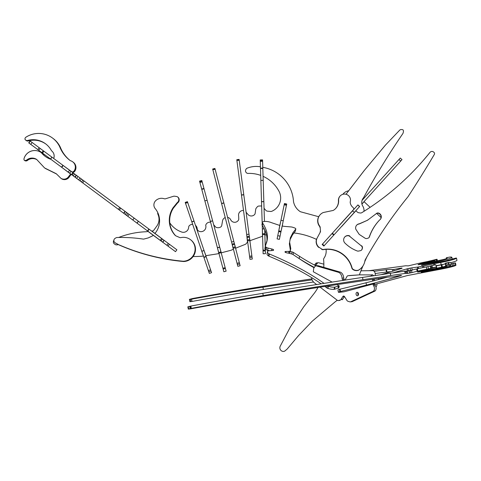 <?xml version="1.0" encoding="UTF-8"?>
<svg xmlns="http://www.w3.org/2000/svg" width="481" height="481" viewBox="0 0 481 481"><rect width="100%" height="100%" fill="white"/><g stroke="black" fill="none" stroke-linecap="round" stroke-linejoin="round"><path stroke-width="0.72" d="M178.421 197.619L178.036 197.33A2.333 2.279 -53.4 0 0 177.621 196.933L178.006 197.216A2.333 2.279 126.6 0 1 178.421 197.619A3.692 3.614 126.6 0 1 177.736 202.838A2.333 2.279 -53.4 0 0 177.339 203.229L173.473 208.014A2.333 2.279 -53.4 0 0 173.322 208.225L172.938 207.936A22.607 22.126 -53.4 0 0 171.939 209.65A22.607 22.126 -53.4 0 0 175.144 235.329A2.333 2.279 126.6 0 0 175.878 235.858L179.527 237.47A2.333 2.279 126.6 0 0 180.934 237.608A12.043 11.784 126.6 0 1 190.404 239.61L190.789 239.893A12.043 11.784 126.6 0 1 183.73 261.514A2.333 2.279 126.6 0 1 183.453 261.508A214.634 210.053 126.6 0 1 119.649 245.22A2.333 2.279 126.6 0 1 119.504 245.148L115.139 242.779A2.333 2.279 -53.4 0 1 113.943 240.987L113.913 240.638A2.333 2.279 -53.4 0 1 115.067 238.384A2.333 2.279 -53.4 0 0 113.913 240.211A4.906 4.906 0 0 0 113.438 241.402A2.333 2.333 0 0 0 114.364 243.885L115.157 244.444A2.333 2.333 0 0 0 116.715 244.847A81.085 81.085 0 0 1 118.627 244.685M157.792 212.68A2.333 2.333 0 0 0 157.918 214.334A11.64 11.64 0 0 1 156.59 226.407L153.926 230.056A2.333 2.333 0 0 1 152.315 230.994L151.774 231.06L154.888 233.369L155.742 232.425A2.333 2.279 126.6 0 0 155.916 232.209A19.487 19.066 -53.4 0 0 155.044 208.399A2.333 2.279 -53.4 0 1 154.894 208.201A5.916 5.79 126.6 0 1 155.591 200.769A2.333 2.279 -53.4 0 1 155.634 200.727A8.387 8.213 126.6 0 1 164.171 198.731A2.333 2.279 126.6 0 0 165.596 198.749L173.491 196.278A2.333 2.279 -53.4 0 1 174.519 196.2L176.617 196.513A2.333 2.279 -53.4 0 1 177.621 196.933A2.333 2.279 -53.4 0 0 176.617 196.513L174.519 196.2A2.333 2.279 -53.4 0 0 173.491 196.278L165.596 198.749A2.333 2.279 126.6 0 1 164.171 198.731L164.171 198.731A8.387 8.213 -53.4 0 0 155.634 200.727A2.333 2.279 -53.4 0 0 155.591 200.769L155.591 200.769A5.916 5.79 -53.4 0 0 154.894 208.201A2.333 2.279 -53.4 0 0 155.044 208.399L155.044 208.399A19.487 19.066 126.6 0 1 157.792 212.68M260.437 166.799A24.351 24.351 0 0 0 247.21 168.158A2.333 2.333 0 0 0 245.953 169.354L245.719 169.865A2.333 2.333 0 0 0 245.905 172.138L246.074 172.39A2.333 2.333 0 0 0 248.094 173.413A33.52 33.52 0 0 1 260.702 175.385M326.034 249.35A12.109 12.109 0 0 1 324.02 258.159A2.333 2.333 0 0 0 323.611 259.728A47.805 47.805 0 0 1 323.779 267.346M318.007 287.488A47.805 47.805 0 0 1 314.442 293.055L303.727 306.806L290.494 326.767A2.333 2.333 0 0 0 290.374 326.972L280.243 346.152A2.333 2.333 0 0 0 280.183 346.272A3.662 3.662 0 0 0 283.345 351.455A2.333 2.333 0 0 0 284.95 350.914L287.007 349.194A2.333 2.333 0 0 0 287.289 348.911L298.467 335.66A2.333 2.333 0 0 1 298.557 335.552L312.229 321.218A2.333 2.333 0 0 1 312.409 321.043L334.932 302.02A2.333 2.333 0 0 1 335.017 301.948L337.241 300.24M243.512 210.492A4.588 4.588 0 0 0 238.624 215.921A2.333 2.333 0 0 1 238.666 216.27L238.756 218.921A2.333 2.333 0 0 1 238.402 220.238A4.395 4.395 0 0 1 230.7 219.775A4.329 4.329 0 0 0 227.579 217.358M348.136 215.735L339.742 224.88L353.944 209.169L353.673 208.429A2.333 2.315 42.1 0 0 352.952 207.425A7.576 7.522 -137.9 0 1 350.216 202.519A2.333 2.315 -137.9 0 1 350.276 201.605A5.958 5.916 42.1 0 0 340.127 196.007A5.958 5.916 42.1 0 0 338.624 200.349A10.919 10.841 -137.9 0 1 333.561 210.227A2.333 2.315 -137.9 0 1 332.816 210.528L323.563 212.458A2.333 2.315 42.1 0 0 323.1 212.608A8.923 8.862 42.1 0 0 319.703 226.118A2.333 2.315 -137.9 0 1 320.178 227.345L320.484 231A2.333 2.315 -137.9 0 1 320.22 232.281L317.033 238.239A7.768 7.714 42.1 0 0 318.506 246.867A2.333 2.315 42.1 0 0 318.915 247.204L321.837 249.104A2.333 2.315 42.1 0 0 323.497 249.453A25.138 24.964 -137.9 0 1 352.056 267.875A2.333 2.315 42.1 0 0 352.88 269.12A6.133 6.091 42.1 0 0 358.255 270.208A2.333 2.315 42.1 0 0 358.874 269.937A13.348 13.252 42.1 0 0 364.935 260.66A2.333 2.315 -137.9 0 1 365.199 259.872A446.476 443.35 -137.9 0 1 408.02 196.687A2.333 2.315 42.1 0 0 408.165 196.488A1182.779 1174.494 42.1 0 0 434.223 154.629A2.333 2.315 42.1 0 0 434.535 153.241A2.333 2.315 42.1 0 0 433.597 152.038L433.261 151.822A2.333 2.315 42.1 0 0 431.265 151.557L431.096 151.611A2.333 2.315 42.1 0 0 430.014 152.357L429.828 152.561A271.212 269.312 -137.9 0 1 419.612 164.568A271.212 269.312 42.1 0 1 370.13 207.329L364.814 202.375A2.333 2.333 0 0 0 364.736 202.309L364.063 201.731L361.934 204.088A7.149 7.101 42.1 0 1 361.91 203.974L400.703 161.069L398.971 159.506L362.079 200.312A7.149 7.101 42.1 0 1 363.438 197.859A2.333 2.315 42.1 0 0 363.708 197.469A744.329 739.117 -137.9 0 1 402.819 133.634A2.333 2.315 42.1 0 0 403.168 132.816L403.409 131.722A2.333 2.315 42.1 0 0 403.06 129.93A2.333 2.315 42.1 0 0 401.773 129.545L401.25 129.545A2.333 2.315 42.1 0 0 399.579 130.261L385.552 144.985A2.333 2.315 42.1 0 0 385.455 145.1L364.339 170.406A2.333 2.315 42.1 0 0 364.285 170.478L346.013 194.264M203.511 248.978L205.886 255.682L217.46 253.848A2.333 2.333 0 0 0 217.701 253.794L218.861 253.475L217.19 246.867M219.438 246.266L221.29 252.814L230.958 250.288A2.333 2.333 0 0 0 231.313 250.162L233.339 249.272L231.583 242.129M233.844 241.546L235.672 248.244L237.229 247.553A2.333 2.333 0 0 1 237.307 247.523L245.244 244.372A2.333 2.333 0 0 0 246.254 243.596L246.741 242.941A2.333 2.333 0 0 1 247.499 242.286L246.699 234.572M249.008 234.265L249.988 240.933L251.154 240.296A2.333 2.333 0 0 1 251.497 240.145L261.093 236.772A2.333 2.333 0 0 0 261.213 236.724L262.488 236.201L262.325 227.994M264.815 229.99L264.971 235.167L265.801 234.824A2.333 2.333 0 0 1 266.342 234.668L266.426 234.656M293.963 232.954A71.332 71.332 0 0 1 316.486 239.394M193.121 256.535A123.088 123.088 0 0 0 201.804 256.241L201.984 256.235A2.333 2.333 0 0 0 202.242 256.211L203.355 256.048L201.305 249.729M153.198 235.251L148.124 231.493L145.893 231.758A82.624 82.624 0 0 0 118.681 237.476A150.451 147.24 -53.4 0 0 117.117 237.512A150.451 147.24 126.6 0 1 143.116 239.075A2.333 2.279 126.6 0 0 144.041 239.021L148.016 237.975A2.333 2.279 126.6 0 0 148.407 237.836L152.212 236.057A2.333 2.279 126.6 0 0 152.97 235.498L153.198 235.251L164.61 243.596M192.665 224.326A4.624 4.624 0 0 0 189.364 225.619A2.333 2.333 0 0 0 188.654 227.218A5.279 5.279 0 0 1 181.121 231.812A2.333 2.333 0 0 0 180.946 231.74A23.226 23.226 0 0 1 169.793 222.847M210.594 222.264A4.227 4.227 0 0 0 205.7 225.312A4.942 4.942 0 0 1 199.242 231.367A2.333 2.333 0 0 1 198.461 230.886L197.931 230.393A2.333 2.333 0 0 1 197.192 228.776A4.624 4.624 0 0 0 195.472 225.342M225.228 217.574A4.329 4.329 0 0 0 222.709 220.136A2.333 2.333 0 0 0 222.607 220.532L221.753 225.415A2.333 2.333 0 0 1 220.605 227.044A5.141 5.141 0 0 1 215.716 227.14L213.66 224.705M261.652 206.084A2.333 2.333 0 0 0 260.846 205.97L258.964 206.036A2.333 2.333 0 0 0 257.239 206.89L256.229 208.129A2.333 2.333 0 0 0 255.73 209.277L255.158 213.323A2.333 2.333 0 0 1 254.503 214.646A4.521 4.521 0 0 1 248.473 214.989A2.333 2.333 0 0 1 248.13 214.652L246.086 212.181M263.065 176.335A33.52 33.52 0 0 1 278.493 190.386A2.333 2.333 0 0 0 278.529 190.452A14.4 14.4 0 0 1 271.723 211.303A2.333 2.333 0 0 1 270.611 211.466L267.388 211.147A2.333 2.333 0 0 1 265.873 210.371L264.051 208.315M318.705 216.721L300.757 211.838A2.333 2.333 0 0 1 300.072 211.526A15.434 15.434 0 0 1 293.56 201.894A2.333 2.333 0 0 1 293.512 201.557A36.989 36.989 0 0 0 262.885 167.352A2.333 2.333 0 0 1 262.788 167.328M348.653 190.789A8.814 8.814 0 0 0 342.887 194.294A5.958 5.916 -137.9 0 0 340.127 196.007L339.947 196.212A5.958 5.916 42.1 0 0 338.438 200.553A10.919 10.841 -137.9 0 1 335.768 208.405A10.919 10.841 42.1 0 1 333.561 210.227L333.561 210.227A2.333 2.315 -137.9 0 1 332.816 210.528L323.563 212.458A2.333 2.315 42.1 0 0 323.1 212.608A8.923 8.862 -137.9 0 0 320.13 214.754L319.943 214.959A8.923 8.862 42.1 0 0 319.516 226.323L319.703 226.118M381.066 217.671L381.012 217.586A2.333 2.333 0 0 0 380.633 217.123L376.647 213.408M359.511 274.759A37.199 37.199 0 0 0 359.776 273.851A2.333 2.333 0 0 1 359.848 273.635A306.289 306.289 0 0 1 362.908 265.999A13.348 13.252 -137.9 0 0 364.742 261.682A306.289 306.289 0 0 1 366.847 256.944A446.476 443.35 42.1 0 1 408.02 196.687L408.02 196.687A2.333 2.315 42.1 0 0 408.165 196.488A1182.779 1174.494 -137.9 0 0 434.223 154.629L434.223 154.629A2.333 2.315 42.1 0 0 434.535 153.241L434.535 153.241A2.333 2.315 42.1 0 0 433.597 152.038L433.261 151.822A2.333 2.315 42.1 0 0 431.265 151.557L431.096 151.611A2.333 2.315 42.1 0 0 430.104 152.255L429.918 152.459A2.333 2.315 -137.9 0 0 429.906 152.477M280.736 221.38L279.81 225.373L279.142 225.21A2.333 0.752 -168.3 0 1 278.571 225.048L271.807 222.775A2.333 0.752 -168.3 0 1 271.434 222.637A5.844 1.882 11.7 0 0 265.662 221.404A5.844 1.882 11.7 0 0 262.416 222.402A5.844 1.882 11.7 0 0 262.71 223.208A2.333 0.752 -168.3 0 1 262.77 223.286A166.666 53.631 -168.3 0 1 267.069 240.692A166.666 53.631 -168.3 0 1 265.993 244.083A2.333 0.752 11.7 0 0 265.987 244.114L265.326 246.308A2.333 0.752 11.7 0 0 265.32 246.332A2.333 0.752 11.7 0 0 265.692 246.867L266.546 247.462A2.333 0.752 11.7 0 0 268.073 248.082L271.855 248.996A2.333 0.752 -168.3 0 1 273.304 249.561A2.333 0.752 -168.3 0 1 273.599 250.048L273.581 250.126A2.333 0.752 -168.3 0 1 272.733 250.493L268.849 250.811A2.333 0.752 11.7 0 0 268.2 250.968A8.195 2.639 11.7 0 0 267.478 251.779A8.195 2.639 11.7 0 0 268.801 253.691A2.333 0.752 11.7 0 0 269.396 254.004A203.307 65.422 -168.3 0 1 324.038 283.369M314.087 267.737A180.219 57.997 -168.3 0 1 299.128 258.586L293.037 254.527A2.333 0.752 11.7 0 0 291.624 253.95L288.973 253.277A2.333 0.752 11.7 0 0 288.456 253.162L287.109 252.922A2.333 0.752 -168.3 0 1 285.149 252.212A2.333 0.752 -168.3 0 1 284.974 251.84A2.333 0.752 -168.3 0 1 285.011 251.755A2.333 0.752 -168.3 0 1 285.985 251.473L288.991 251.371A2.333 0.752 11.7 0 0 289.977 251.07L290.338 250.559A2.333 0.752 11.7 0 0 290.38 250.463A2.333 0.752 11.7 0 0 290.38 250.367L289.37 243.843A2.333 0.752 -168.3 0 1 289.37 243.765L290.35 237.836A2.333 0.752 -168.3 0 1 290.374 237.764L292.929 232.738A2.333 0.752 -168.3 0 1 292.959 232.69L295.755 229.046A2.333 0.752 11.7 0 0 295.809 228.944A2.333 0.752 11.7 0 0 295.617 228.547L295.514 228.451A2.333 0.752 11.7 0 0 294.414 227.862L292.773 227.297A2.333 0.752 11.7 0 0 291.119 226.942L284.247 226.359A2.333 0.752 -168.3 0 1 283.225 226.19L282.257 225.962L283.014 221.855M347.949 215.939L343.464 220.905M345.196 222.469L349.681 217.502M153.583 235.534L163.179 242.532M164.568 240.662L155.273 233.658M332.022 233.556L322.15 244.48L323.875 246.044L333.754 235.119L332.022 233.556L332.359 233.189L334.085 234.752L333.754 235.119M359.469 206.674L357.924 204.906L359.656 206.469L354.377 212.313L352.471 210.943L332.359 233.189M352.471 210.943L354.377 212.313M357.738 205.11L352.645 210.75M357.924 204.906L359.656 206.469M398.971 159.506L400.27 158.069L402.002 159.632L400.703 161.069M402.002 159.632L400.27 158.069M354.202 212.506L334.085 234.752M385.455 145.1L385.269 145.304A2.333 2.315 -137.9 0 1 385.329 145.232A2.333 2.315 -137.9 0 0 385.269 145.304L364.159 170.611A2.333 2.315 -137.9 0 0 364.099 170.683L345.989 194.258M363.961 211.339A8.003 7.943 42.1 0 0 362.722 206.054A7.149 7.101 -137.9 0 1 363.438 197.859L363.438 197.859A2.333 2.315 42.1 0 0 363.708 197.469A744.329 739.117 42.1 0 1 379.653 169.661M341.54 226.509L349.867 217.298M368.915 237.65A2.333 2.315 42.1 0 0 369.294 236.947L369.48 236.742A2.333 2.315 -137.9 0 1 367.923 238.221L366.955 238.492A2.333 2.315 -137.9 0 1 365.055 238.197L359.584 234.632A2.333 2.315 -137.9 0 1 358.904 233.952L356.03 229.551A2.333 2.315 -137.9 0 1 355.687 228.703A4.197 4.173 42.1 0 1 359.091 223.833A2.333 2.315 42.1 0 0 359.656 223.659L359.469 223.863A2.333 2.315 -137.9 0 1 358.904 224.038A4.197 4.173 42.1 0 0 356.595 225.246M348.454 235.768L348.641 235.564A4.449 4.419 42.1 0 0 345.172 243.29A2.333 2.315 42.1 0 1 345.268 243.38A34.53 34.289 42.1 0 0 357.239 250.974A2.333 2.315 -137.9 0 0 358.531 251.076L360.389 250.685A2.333 2.315 -137.9 0 0 361.995 249.435A5.207 5.171 42.1 0 0 362.458 247.883L362.277 248.088A2.333 2.315 42.1 0 0 361.435 245.971L349.621 236.279A2.333 2.315 42.1 0 0 348.454 235.768A4.449 4.419 42.1 0 0 344.679 237.073M316.847 238.444A7.768 7.714 42.1 0 0 318.326 247.072L318.506 246.867M358.874 269.937L358.688 270.142A13.348 13.252 42.1 0 0 361.484 267.803L361.67 267.598M352.88 269.12L352.699 269.324A6.133 6.091 42.1 0 0 358.068 270.412L358.255 270.208M323.497 249.453L323.316 249.657A25.138 24.964 -137.9 0 1 351.87 268.079L352.056 267.875M318.915 247.204L321.837 249.104M320.22 232.281L317.033 238.239M320.178 227.345L320.484 231M430.014 152.357A271.212 269.312 -137.9 0 1 419.709 164.466A271.212 269.312 -137.9 0 1 361.814 212.68A2.333 2.315 -137.9 0 1 360.227 212.993L358.694 212.746A2.333 2.315 -137.9 0 1 357.569 212.235L355.856 210.81L341.612 226.569M369.294 236.947A46.128 45.809 -137.9 0 1 378.637 221.044L378.824 220.839A46.128 45.809 -137.9 0 1 379.413 220.196A2.333 2.315 42.1 0 1 379.731 219.913A3.89 3.866 42.1 0 0 378.517 213.065L378.331 213.269A2.333 2.315 42.1 0 0 376.268 213.642L367.743 220.082A2.333 2.315 -137.9 0 1 367.298 220.346L359.469 223.863M380.218 219.492A3.89 3.866 42.1 0 0 378.331 213.269M361.532 250.078A2.333 2.315 42.1 0 0 361.808 249.639A5.207 5.171 42.1 0 0 362.277 248.088M358.688 270.142A2.333 2.315 -137.9 0 1 358.068 270.412M352.699 269.324A2.333 2.315 -137.9 0 1 351.87 268.079M323.316 249.657A2.333 2.315 -137.9 0 1 321.651 249.308M318.735 247.408A2.333 2.315 -137.9 0 1 318.326 247.072M320.033 232.485A2.333 2.315 42.1 0 0 320.298 231.205M319.997 227.549A2.333 2.315 42.1 0 0 319.516 226.323M429.828 152.561A2.333 2.315 -137.9 0 1 429.918 152.459L430.104 152.255M361.435 245.971L349.621 236.279M367.298 220.346L359.656 223.659M376.268 213.642L367.743 220.082M369.48 236.742A46.128 45.809 -137.9 0 1 378.824 220.839M348.641 235.564A2.333 2.315 -137.9 0 1 349.807 236.075M361.622 245.767A2.333 2.315 -137.9 0 1 362.458 247.883M367.484 220.142A2.333 2.315 42.1 0 0 367.923 219.877M376.455 213.438A2.333 2.315 -137.9 0 1 378.517 213.065M420.081 164.051A271.212 269.312 42.1 0 1 419.612 164.568M364.099 170.683L358.88 177.483M385.269 145.304L364.159 170.611M286.634 204.449L286.724 204.022L284.439 203.547L284.349 203.974L286.634 204.449L279.377 239.364L277.098 238.889L277.759 235.684L280.044 236.159M280.904 232.028L278.619 231.553L277.759 235.684M286.46 205.285L284.175 204.816L278.77 230.826L281.054 231.301M278.619 231.553L278.77 230.826M284.175 204.816L284.349 203.974M327.663 286.003A2.333 0.752 11.7 0 0 328.373 286.297L327.922 288.456A6.163 1.984 11.7 0 0 333.435 289.352A6.163 1.984 11.7 0 0 334.103 289.321L334.548 287.157A2.333 0.752 11.7 0 0 334.986 287.085L338.414 286.081A2.333 0.752 -168.3 0 1 338.822 286.009L339.261 285.967L338.81 288.125L338.371 288.167A2.333 0.752 11.7 0 0 337.969 288.239L338.414 286.081M328.373 286.297A6.163 1.984 11.7 0 0 333.88 287.193A6.163 1.984 11.7 0 0 334.548 287.157M292.959 232.69L292.508 234.854L295.304 231.211L295.755 229.046M290.043 239.688L292.478 234.896L292.929 232.738M289.977 251.07L289.526 253.234L290.338 250.559M334.986 287.085L334.542 289.243L337.969 288.239M269.396 254.004L268.945 256.169A203.307 65.422 -168.3 0 1 321.17 283.82M324.831 286.435A203.307 65.422 -168.3 0 1 326.846 287.939L327.236 286.069M267.478 251.779L267.033 253.944A8.195 2.639 11.7 0 0 268.356 255.85L268.801 253.691M268.073 248.082L267.622 250.24L269.691 250.739M265.692 246.867L265.241 249.032L266.095 249.621L266.546 247.462M262.77 223.286L262.319 225.445A166.666 53.631 -168.3 0 1 266.811 241.769M262.416 222.402L261.965 224.567A5.844 1.882 11.7 0 0 262.259 225.373L262.71 223.208M290.344 250.547L289.935 252.531A2.333 0.752 -168.3 0 1 289.929 252.621A2.333 0.752 -168.3 0 1 289.887 252.717M334.542 289.243A2.333 0.752 -168.3 0 1 334.103 289.321M327.922 288.456A2.333 0.752 -168.3 0 1 326.846 287.939M268.945 256.169A2.333 0.752 -168.3 0 1 268.356 255.85M267.622 250.24A2.333 0.752 -168.3 0 1 266.095 249.621M265.241 249.032A2.333 0.752 -168.3 0 1 264.875 248.491A2.333 0.752 -168.3 0 1 264.881 248.473L265.32 246.35M280.742 232.786L282.257 225.962M279.81 225.373L278.463 232.311M327.723 279.665L332.13 282.1M336.79 284.626L339.261 285.967M273.304 249.561L273.124 250.433M289.37 243.765L290.121 239.538M290.38 250.367L290.758 248.551L289.67 242.412L289.37 243.843M291.624 253.95L292.045 251.924L290.175 251.455M315.957 265.855A180.219 54.251 11.7 0 1 299.591 256.373L293.464 252.483L293.037 254.527M299.591 256.373L299.134 258.55L297.739 257.66M314.321 267.406A180.219 54.251 11.7 0 1 299.134 258.55M267.652 251.413A8.195 2.465 -168.3 0 0 267.484 251.755A8.195 2.465 -168.3 0 0 267.484 251.767M265.987 244.114L265.326 246.308M266.913 240.933A166.666 50.168 11.7 0 1 266.36 242.34L265.993 244.083M292.045 251.924A2.333 0.703 11.7 0 1 293.464 252.483M349.585 275.535A2.333 1.611 82.7 0 1 349.639 275.523A2.333 1.611 82.7 0 1 349.693 275.517L348.028 275.733A2.333 1.611 -97.3 0 0 347.967 275.739A2.333 1.611 -97.3 0 0 347.114 276.262A2.333 1.611 -97.3 0 0 346.939 276.527L345.015 280.098M315.921 265.861L317.586 265.65A2.333 1.611 82.7 0 1 318.061 265.686L316.39 265.897A2.333 1.611 -97.3 0 0 315.921 265.861A2.333 1.611 -97.3 0 0 315.061 266.384A2.333 1.611 -97.3 0 0 315.025 266.438L314.027 267.821A2.333 1.611 -97.3 0 0 313.6 269.095L313.546 269.787A2.333 1.611 82.7 0 1 313.534 269.913L313.317 271.753L327.711 279.701M356.415 292.688A1.75 1.209 82.7 0 1 357.058 292.298A1.75 1.209 82.7 0 1 358.357 293.374A1.75 1.209 82.7 0 1 358.141 295.376A1.75 1.209 82.7 0 1 357.503 295.767A1.75 1.209 82.7 0 1 356.199 294.691A1.75 1.209 82.7 0 1 356.415 292.688M374.314 280.645L372.631 280.748A2.333 1.611 82.7 0 1 372.661 279.665A3.529 2.441 -97.3 0 0 372.721 279.257M372.673 281.072L372.631 280.748M320.087 287.169L337.301 300.288A2.333 1.611 -97.3 0 0 338.251 300.571A2.333 1.611 -97.3 0 0 338.426 300.535L340.271 300A2.333 1.611 -97.3 0 0 341.047 299.368L342.779 296.663A2.333 1.611 82.7 0 1 343.705 296.001A2.333 1.611 82.7 0 1 344.667 296.813L346.945 300.445A2.333 1.611 -97.3 0 0 347.913 301.256L349.843 301.852A2.333 1.611 -97.3 0 0 350.336 301.894A2.333 1.611 -97.3 0 0 350.673 301.797L373.136 291.36A2.333 1.611 -97.3 0 0 373.478 291.125L375.15 290.909A3.463 2.399 -97.3 0 0 375.33 285.648L373.659 285.858A2.333 1.611 82.7 0 1 373.16 284.542L373.082 284L374.753 283.79L374.831 284.331A2.333 1.611 -97.3 0 0 375.33 285.648M373.478 291.125A3.463 2.399 -97.3 0 0 373.659 285.858M350.673 301.797L352.345 301.581L374.807 291.143L373.136 291.36M341.047 299.368L342.719 299.158L344.42 296.488M338.426 300.535L340.271 300M311.748 277.687A3.475 2.405 -97.3 0 0 312.8 281.036A2.333 1.611 82.7 0 1 312.999 281.289L313.486 281.998A2.333 1.611 -97.3 0 0 313.943 282.485L316.636 284.542M343.043 280.399L342.574 279.78A2.333 1.611 82.7 0 1 342.063 278.21A6.043 4.179 -97.3 0 0 337.981 272.156A2.333 1.611 82.7 0 1 337.854 272.126L339.52 271.915L318.061 265.686M337.854 272.126L316.39 265.897M342.063 278.21L343.729 277.994A6.043 4.179 -97.3 0 0 339.652 271.945L337.981 272.156M344.643 280.152L344.24 279.563L342.574 279.78M371.927 276.004A3.529 2.441 -97.3 0 0 370.683 274.994A2.333 1.611 -97.3 0 0 370.274 274.916L359.457 274.849A2.333 1.611 -97.3 0 0 359.361 274.855L349.693 275.517M359.361 274.855L348.028 275.733M370.274 274.916L359.457 274.849M372.661 279.665L374.326 279.449A3.529 2.441 -97.3 0 0 374.392 279.01M373.575 275.757A3.529 2.441 -97.3 0 0 372.354 274.777L370.683 274.994M358.273 295.172A1.75 1.209 82.7 0 1 357.954 292.676M342.719 299.158A2.333 1.611 82.7 0 1 341.937 299.783M340.097 300.324A2.333 1.611 82.7 0 1 339.923 300.36A2.333 1.611 82.7 0 1 339.748 300.366M343.729 277.994A2.333 1.611 -97.3 0 0 344.24 279.563M371.945 274.705A2.333 1.611 82.7 0 1 372.354 274.777M374.326 279.449A2.333 1.611 -97.3 0 0 374.296 280.537M375.15 290.909A2.333 1.611 82.7 0 1 374.807 291.143M352.345 301.581A2.333 1.611 82.7 0 1 352.008 301.683A2.333 1.611 82.7 0 1 351.653 301.671M358.772 287.8L373.082 284M317.292 263.354L315.626 263.528A2.333 1.623 -96.1 0 1 315.668 263.474A2.333 1.623 -96.1 0 1 316.576 262.927L318.236 262.746A2.333 1.623 83.9 0 0 317.328 263.299A2.333 1.623 83.9 0 0 317.292 263.354L316.288 264.76A2.333 1.623 83.9 0 0 315.885 265.813M323.857 264.171L318.662 262.782A2.333 1.623 83.9 0 0 318.236 262.746M375.914 286.886A2.333 1.623 83.9 0 0 376.004 286.808A3.463 2.411 83.9 0 0 376.96 283.766M315.626 263.528L314.622 264.941L316.288 264.76M375.15 275.523A2.333 1.623 -96.1 0 1 375.18 275.342A3.529 2.459 83.9 0 0 373.202 270.701A2.333 1.623 83.9 0 0 372.793 270.635L361.922 270.803A2.333 1.623 83.9 0 0 361.826 270.809L360.912 270.899M374.837 284.385L407.491 275.529L440.217 269.312A14.34 0.998 -11.1 0 0 444.312 268.5A14.34 0.998 -11.1 0 0 455.94 265.235L452.765 265.795L452.32 263.51L453.619 263.179L455.489 262.951L455.94 265.229L455.489 262.951M446.53 266.594L446.699 267.472L445.538 267.719L445.376 266.889M436.165 265.921L441.913 264.73A7.949 0.553 168.9 0 0 445.28 263.828M441.913 264.73L442.364 267.015L441.648 267.171L441.197 264.887M420.568 271.092L420.665 271.585L418.566 271.999L418.5 271.657M188.311 309.091L187.849 306.836L190.861 306.084A279.19 19.42 -11.1 0 1 262.794 293.308L262.8 293.302A671.326 46.693 -11.1 0 1 362.488 277.429L404.665 271.158L407.154 271.128L417.358 268.807A22.697 1.581 -11.1 0 1 426.334 266.949L435.798 264.748L436.393 267.075L421.236 270.929A8.165 0.565 168.9 0 0 417.484 272.03L418.566 271.999M427.952 266.594L428.397 268.879L427.296 269.132L426.779 269.234L426.334 266.949M400.408 275.457L400.487 275.835L401.515 275.433L400.926 275.397L398.376 275.817A8.52 0.595 -11.1 0 1 397.679 275.968A8.52 0.595 -11.1 0 1 393.151 276.815L391.787 276.972A28.656 1.996 168.9 0 0 385.822 277.333L326.485 286.183A655.862 45.617 168.9 0 0 261.947 296.41L261.917 296.416A255.639 17.779 168.9 0 0 190.464 308.88L188.293 309.115L187.849 306.836M445.238 263.269L448.791 262.464L449.242 264.748A14.965 1.04 -11.1 0 1 451.25 264.875A14.965 1.04 -11.1 0 1 439.117 268.302A14.965 1.04 -11.1 0 1 436.351 268.861L436.123 268.903A19.817 1.377 168.9 0 0 422.354 271.855L421.218 272.186M448.791 262.464A14.965 1.04 -11.1 0 1 450.799 262.596L451.25 264.875M451.058 263.919L452.32 263.51M450.222 265.482L450.432 266.552L452.765 265.795M446.699 267.472L449.627 266.769L449.428 265.759M433.652 269.378L433.748 269.883A34.476 2.399 168.9 0 0 445.538 267.719M423.076 271.681L423.142 272.042L432.653 270.088L432.557 269.594M442.364 267.015A7.949 0.553 168.9 0 0 446.596 265.674A7.949 0.553 168.9 0 0 446.14 265.584L445.616 265.524L445.165 263.239M436.345 265.885L436.79 268.17L441.648 267.171M420.665 271.585A28.505 1.984 -11.1 0 1 436.327 268.26L436.123 267.232M435.798 264.748L436.393 267.075M431.06 265.734L431.511 268.019L432.425 267.707L431.974 265.422M428.397 268.879L430.742 268.272L430.291 265.993M417.358 268.807L417.803 271.086A22.697 1.581 -11.1 0 1 426.779 269.234M411.544 270.286L411.989 272.571L417.117 271.248L416.672 268.969M409.024 270.821L409.475 273.106L410.6 272.883L410.149 270.599M407.07 271.14L407.599 273.412L407.154 271.128M405.573 271.074L406.024 273.358L407.076 273.442L406.625 271.164M390.325 273.238L390.77 275.523L405.11 273.442L404.665 271.158M190.861 306.084L191.312 308.363A279.19 19.42 -11.1 0 1 263.245 295.587A671.326 46.693 -11.1 0 1 362.933 279.708L390.674 275.535L390.229 273.256M189.706 306.313L190.151 308.598L190.747 308.477L190.296 306.193M359.433 287.716L344.119 291.781L339.941 292.232A6.974 0.487 -11.1 0 1 338.396 292.226L337.945 289.947A6.974 0.487 -11.1 0 1 339.472 289.328L340.031 289.183L340.476 291.468A301.208 20.954 168.9 0 0 366.456 285.065A192.592 13.396 168.9 0 0 400.348 275.872L400.27 275.475M340.031 289.183A301.208 20.954 168.9 0 0 366.011 282.78A192.592 13.396 168.9 0 0 387.241 277.188M338.396 292.226A6.974 0.487 -11.1 0 1 339.923 291.612L339.472 289.328M450.432 266.552L449.627 266.769M433.748 269.883L432.653 270.088M423.142 272.042L421.254 272.372M449.242 264.748L445.616 265.524M436.79 268.17L436.327 268.26M436.243 267.027L432.425 267.707M431.511 268.019L430.742 268.272M417.803 271.086L417.117 271.248M411.989 272.571L410.6 272.883M409.475 273.106L407.599 273.412M407.515 273.418L407.076 273.442M406.024 273.358L405.11 273.442M362.951 279.708L362.506 277.423L362.951 279.708M262.8 293.302L263.251 295.587L262.794 293.308M191.312 308.363L190.747 308.477M190.151 308.598L188.293 309.115M366.474 285.059L366.011 282.78L366.474 285.059M340.476 291.468L339.923 291.612M188.702 308.94L188.251 306.662M448.671 264.815L448.226 262.53M447.198 265.067L446.753 262.788M445.977 265.362L445.526 263.077M455.441 265.229L454.996 262.945M454.07 265.464L453.619 263.179M411.922 270.19L410.461 270.46L410.016 268.182L411.796 267.869L412.241 270.112M422.883 267.634L422.601 266.221L423.731 265.999L424.014 267.406M433.85 265.007L433.609 263.78L434.602 263.582L434.848 264.839M444.185 264.159A14.34 1.287 168.9 0 1 441.167 264.742L440.716 262.47A14.34 1.287 168.9 0 0 444.817 261.658A14.34 1.287 168.9 0 0 456.499 258.093L456.95 260.371L456.499 258.087L456.012 258.056L446.073 260.714A34.476 3.09 -11.1 0 1 434.295 262.824L421.536 265.35M446.837 258.435L446.801 257.966A7.949 0.715 -11.1 0 1 447.246 258.111A7.949 0.715 -11.1 0 1 442.977 259.602L436.94 260.87A28.505 2.555 168.9 0 0 421.26 264.267L418.109 264.76M436.61 260.93L436.477 259.644A3.962 0.355 168.9 0 0 437.079 259.325A3.962 0.355 168.9 0 0 436.934 259.265L427.453 261.568A22.697 2.032 168.9 0 0 418.47 263.45L408.243 265.873L405.784 265.765L369.083 270.689M399.134 269.216L398.983 268.458A8.52 0.764 168.9 0 1 398.286 268.608A8.52 0.764 168.9 0 1 393.759 269.45L394.029 270.815M446.741 257.96L446.284 257.858L446.651 257.672L449.915 257.064A14.965 1.341 168.9 0 1 451.887 257.341A14.965 1.341 168.9 0 1 439.694 261.093A14.965 1.341 168.9 0 1 436.928 261.652L437.067 262.367M456.95 260.371A14.34 1.287 168.9 0 1 450.811 262.644M386.015 277.315L379.449 279.293M407.383 271.104L406.944 268.879L392.785 272.883M410.461 270.46L407.876 271.031M410.016 268.182L408.002 268.62L408.453 270.899M417.724 268.723L417.406 267.123L411.796 267.869M422.601 266.221L418.229 266.991L418.536 268.542M433.609 263.78L423.731 265.999M441.125 264.754L436.117 265.668M440.68 262.476L434.602 263.582M422.408 265.241L422.336 264.893L421.5 265.175M436.838 262.404L436.7 261.694A19.817 1.774 -11.1 0 0 422.913 264.724L422.997 265.145M421.993 264.087L421.867 263.45A8.165 0.734 -11.1 0 0 418.091 264.664M429.527 262.361L429.407 261.76L422.354 263.335L422.48 263.967M434 261.442L433.838 260.6L430.134 261.586L430.261 262.205M436.363 259.686L434.493 260.395L434.674 261.309M313.486 281.998A655.862 58.79 -11.1 0 0 263.39 289.46L263.36 289.466A255.639 22.914 -11.1 0 0 192.003 301.449L189.905 301.671L189.4 299.356L192.43 298.551A279.19 25.024 168.9 0 1 264.279 286.183A671.326 60.173 168.9 0 1 311.808 278.884M190.939 301.617L190.35 299.356L190.795 301.635M263.36 289.466L262.909 287.187A255.639 22.914 -11.1 0 0 191.558 299.17L192.003 301.449M312.079 279.858A655.862 58.79 -11.1 0 0 262.939 287.181L263.39 289.46M390.951 271.747A28.656 2.567 -11.1 0 0 386.94 271.969L375.198 273.515M386.49 272.018L386.039 269.739L374.14 271.32M392.724 271.212L392.4 269.57A28.656 2.567 -11.1 0 0 386.49 269.691L386.94 271.969M381.229 274.609A192.592 17.262 -11.1 0 0 400.932 268.645L401.064 268.602A4.197 0.379 -11.1 0 0 402.104 268.133A4.197 0.379 -11.1 0 0 401.527 268.061L401.599 268.428M406.944 268.879L408.002 268.62M417.406 267.123L418.229 266.991M422.336 264.893L422.913 264.724M421.867 263.45L422.354 263.335M429.407 261.76L430.134 261.586M433.838 260.6L434.493 260.395M189.46 299.392L190.35 299.356M190.494 299.338L191.558 299.17M386.039 269.739L386.49 269.691M392.4 269.57L393.759 269.45M398.983 268.458L401.527 268.061M262.56 159.89L260.227 159.957L262.56 159.884L262.572 160.45L260.245 160.564L262.578 160.492L264.454 221.44M265.362 250.884L265.452 253.685L263.119 253.758L263.011 250.126L265.338 250.054L265.362 250.884L263.035 250.956M264.712 229.774L265.235 246.741M265.308 249.074L265.338 250.054M264.863 234.548L262.53 234.62L263.011 250.126M264.316 228.938L262.355 228.998L262.506 233.814L264.839 233.742M263.847 201.677L261.514 201.749L262.187 223.497M262.247 225.349L262.349 228.848L264.237 228.788M262.818 168.422L260.492 168.494L260.858 180.399L261.514 201.635L263.841 201.563M262.602 161.303L260.269 161.369L260.48 168.164L262.812 168.091M260.227 159.963L260.245 160.516L262.578 160.492M262.53 234.62L262.506 233.814M263.191 180.345L260.858 180.417L263.185 180.327M260.492 168.494L260.48 168.164M260.269 161.369L260.245 160.564M239.219 160.311L236.874 160.353L236.79 159.716L239.099 159.409L243.789 194.805L252.284 259.031L249.976 259.337L249.567 256.253L251.876 255.946M249.843 240.584L247.535 240.891L249.567 256.253M249.392 237.163L247.084 237.47L247.408 239.959L249.723 239.652M249.002 234.205L246.687 234.506L246.969 236.616L249.278 236.309M243.789 194.805L241.474 195.112L246.687 234.487L248.996 234.181M236.911 160.618L241.456 194.955L243.765 194.649M247.535 240.891L247.408 239.959M247.084 237.47L246.969 236.616M215.145 169.33L212.818 169.655L212.662 169.029L214.917 168.446L240.109 265.734L237.848 266.318L237.067 263.305L239.328 262.716M235.443 247.715L233.183 248.304L237.067 263.305M234.578 244.378L232.317 244.961L232.948 247.396L235.209 246.813M223.869 203.012L221.609 203.601L232.101 244.126L234.361 243.542M212.891 169.913L221.573 203.445L223.827 202.862M233.183 248.304L232.948 247.396M232.317 244.961L232.101 244.126M233.826 241.486L231.565 242.051L233.826 241.468M201.816 180.519L199.561 181.121L201.828 180.549L201.96 181.054L199.717 181.704L201.972 181.103L226.112 271.158L223.857 271.759L222.919 268.254L225.168 267.646M221.152 252.663L218.903 253.271L222.919 268.254M219.697 247.234L217.448 247.835L218.693 252.489L220.947 251.888M212.638 220.899L210.389 221.5L217.406 247.691L219.661 247.084M204.028 188.762L201.773 189.364L204.858 200.872L207.113 200.282L204.864 200.89L210.359 221.392L212.608 220.791M202.182 181.884L199.928 182.485L201.689 189.051L203.938 188.444M199.567 181.121L199.705 181.656L201.972 181.103M218.903 253.271L218.693 252.489M201.773 189.364L201.689 189.051M199.928 182.485L199.717 181.704M187.482 201.846L185.227 202.453L187.416 201.653L211.562 272.661L209.355 273.412L208.79 271.753L208.387 270.562L210.594 269.817M204.04 250.547L201.834 251.292L202.687 253.812L203.842 257.191L206.048 256.439M187.716 202.525L185.51 203.277L191.805 221.795L194.011 221.044M185.275 202.591L185.395 202.952L187.608 202.2M206.133 256.698L203.926 257.449L208.387 270.562M194.059 221.188L191.853 221.939L201.822 251.256L204.028 250.505M185.51 203.277L185.395 202.952M32.137 142.49L39.177 147.703L37.789 149.579L28.716 142.857L30.105 140.981L32.137 142.49L30.754 144.36M175.487 251.659L37.789 149.579M166.883 245.28L168.272 243.404L165.085 241.041L164.159 240.362L162.77 242.232M118.404 209.343L119.793 207.473L84.061 180.976L82.672 182.852M61.526 167.178L62.915 165.302L51.99 157.203L50.601 159.079M41.871 152.609L43.26 150.733L40.157 148.431L38.769 150.306M50.511 159.013L51.9 157.137L43.915 151.22L42.526 153.09M68.2 172.126L69.589 170.25L63.167 165.488L61.778 167.364M71.501 174.573L72.89 172.697L71.026 171.314L69.637 173.19M73.256 175.872L74.645 173.996L73.515 173.16L72.126 175.036M75.114 177.248L76.503 175.379L76.202 175.156L74.814 177.026M78.625 179.852L80.014 177.982L77.994 176.479L76.605 178.355M81.511 181.992L82.9 180.116L81.349 178.968L79.96 180.838M123.617 213.209L125.006 211.333L120.761 208.189L119.372 210.059M126.533 215.368L127.922 213.498L126.635 212.542L125.246 214.412M132.762 219.985L134.151 218.109L129.148 214.4L127.76 216.276M136.965 223.1L138.354 221.224L134.187 218.14L132.804 220.015M147.511 230.916L148.9 229.046L138.45 221.302L137.061 223.172M160.233 240.35L161.622 238.48L149.17 229.251L147.781 231.12M164.159 240.362L162.464 239.105L161.081 240.975M175.499 251.665L176.888 249.795L169.432 244.27L168.043 246.14M39.177 147.703L40.157 148.431M43.26 150.733L43.915 151.22M69.589 170.25L71.026 171.314M72.89 172.697L73.515 173.16M74.645 173.996L76.202 175.156M76.503 175.379L77.994 176.479M80.014 177.982L81.349 178.968M82.9 180.116L84.061 180.976M119.793 207.473L120.761 208.189M125.006 211.333L126.635 212.542M127.922 213.498L129.148 214.4M161.622 238.48L162.464 239.105M168.272 243.404L169.432 244.27M123.87 213.396L125.258 211.52M173.322 208.225A22.607 22.126 -53.4 0 0 172.324 209.932A22.607 22.126 -53.4 0 0 175.529 235.618A2.333 2.279 -53.4 0 0 175.649 235.738M190.404 239.61A12.043 11.784 126.6 0 1 183.345 261.231L183.73 261.514M177.339 203.229L176.954 202.94L173.088 207.726L173.473 208.014M178.036 197.33A3.692 3.614 126.6 0 1 177.351 202.549L177.736 202.838M115.067 238.384L115.999 237.83A2.333 2.279 -53.4 0 1 117.117 237.512A2.333 2.279 -53.4 0 0 115.999 237.83L115.067 238.384M119.504 245.148L115.524 243.061A2.333 2.279 126.6 0 1 115.23 242.881L114.845 242.592M183.453 261.508L183.069 261.225A214.634 210.053 126.6 0 1 119.264 244.931L119.649 245.22M165.999 241.727L154.888 233.369M176.954 202.94A2.333 2.279 126.6 0 1 177.351 202.549M25.505 137.548A2.333 2.333 -53.4 0 1 25.926 137.199L25.944 137.211A2.333 2.333 126.6 0 0 25.198 137.993A2.333 2.333 -53.4 0 1 25.505 137.548M50.986 159.361A2.333 2.333 -53.4 0 1 50.902 159.337A21.134 21.134 -53.4 0 1 41.546 152.922A2.333 2.333 126.6 0 0 41.077 152.495L41.059 152.483A11.153 11.153 126.6 0 0 24.05 158.526L24.068 158.544A2.333 2.333 126.6 0 0 24.086 159.914L24.254 160.209A2.333 2.333 126.6 0 0 26.786 159.951A8.436 8.436 -53.4 0 1 36.346 159.229A2.333 2.333 -53.4 0 1 36.875 159.656L44.324 167.659A2.333 2.333 126.6 0 0 45.004 168.158L55.916 173.545A2.333 2.333 -53.4 0 1 56.517 173.972L60.78 178.162A2.333 2.333 126.6 0 0 61.382 178.589A5.646 5.646 126.6 0 0 68.555 176.677A2.333 2.333 -53.4 0 1 68.663 176.533L70.641 174.05L71.14 174.417L69.27 176.984L71.14 174.417M41.077 152.495A11.153 11.153 126.6 0 0 24.068 158.544M44.925 168.122A2.333 2.327 -53.4 0 0 45.533 168.554L56.427 173.93A2.333 2.327 126.6 0 1 56.505 173.966L60.78 178.162M36.875 159.656L44.324 167.659A2.333 2.333 -53.4 0 0 44.625 167.929L44.643 167.941M24.05 158.526A2.333 2.333 -53.4 0 0 24.068 159.896L24.164 160.161M50.968 159.349A2.333 2.333 126.6 0 1 50.884 159.325L50.884 159.325A21.134 21.134 -53.4 0 1 45.142 156.307M25.727 140.163L25.709 140.151A2.333 2.333 -53.4 0 1 25.006 139.31A2.333 2.333 126.6 0 0 27.609 140.464A20.671 20.671 -53.4 0 1 51.275 150.337A2.333 2.333 126.6 0 0 51.828 151.004L51.81 150.992A6.59 6.59 -53.4 0 1 53.944 157.66L53.962 157.672A2.333 2.333 -53.4 0 1 53.625 158.417M51.828 151.004A6.59 6.59 -53.4 0 1 53.962 157.672M45.515 143.759A20.671 20.671 -53.4 0 1 51.293 150.355L51.293 150.355A2.333 2.333 -53.4 0 0 51.81 150.992M72.775 172.499L73.924 172.048L72.775 172.499L72.282 172.132L73.316 171.597A2.333 2.333 126.6 0 0 74.164 170.857A6.59 6.59 126.6 0 0 70.725 160.804A2.333 2.333 -53.4 0 1 70.028 160.456A31.968 31.968 -53.4 0 1 59.74 146.885A2.333 2.333 126.6 0 0 59.68 146.747A23.304 23.304 126.6 0 0 25.944 137.211M52.513 138.035L52.495 138.023A23.304 23.304 126.6 0 0 25.926 137.199M72.679 161.802L72.661 161.79A6.59 6.59 126.6 0 0 70.701 160.792L70.725 160.804M36.851 159.638A2.333 2.333 126.6 0 0 36.544 159.361M53.607 158.405A2.333 2.333 126.6 0 0 53.944 157.66M25.006 139.31A2.333 2.333 -53.4 0 1 25.18 137.975A2.333 2.333 126.6 0 0 25.024 139.322L25.024 139.322M70.028 160.456A2.333 2.333 -53.4 0 1 70.004 160.432A2.333 2.333 126.6 0 0 70.701 160.792M61.171 166.913L70.641 174.05M72.282 172.132L62.56 165.037M45.412 156.505A21.134 21.098 126.6 0 1 42.087 153.325A2.333 2.327 -53.4 0 0 41.625 152.898A11.153 11.135 -53.4 0 0 41.366 152.73M61.291 178.541A2.333 2.327 -53.4 0 0 61.887 178.962A5.646 5.634 -53.4 0 0 69.054 177.05A2.333 2.327 126.6 0 1 69.162 176.9M61.887 178.962L61.995 179.046A5.646 5.634 -53.4 0 0 69.162 177.128L69.054 177.05M45.533 168.554L56.427 173.93M27.453 160.444A2.333 2.327 126.6 0 1 24.922 160.702L24.814 160.624A2.333 2.327 -53.4 0 0 27.339 160.359L27.453 160.444A8.436 8.424 126.6 0 1 36.839 159.626M27.339 160.359A8.436 8.424 126.6 0 1 36.797 159.584M45.467 156.547A21.134 21.098 126.6 0 1 42.202 153.409L42.087 153.325M26.022 140.35A2.333 2.327 -53.4 0 0 28.181 140.891L28.295 140.969A20.671 20.635 126.6 0 1 45.833 143.999M28.181 140.891A20.671 20.635 126.6 0 1 45.779 143.957M70.184 160.558A31.968 31.914 126.6 0 1 60.269 147.276A2.333 2.327 -53.4 0 0 60.209 147.138A23.304 23.268 -53.4 0 0 52.784 138.239M60.209 147.138L60.317 147.222A23.304 23.268 -53.4 0 0 53.169 138.522L53.06 138.444M70.214 160.576A31.968 31.914 126.6 0 1 60.384 147.36L60.269 147.276M73.815 171.964A2.333 2.327 -53.4 0 0 74.663 171.224A6.59 6.578 -53.4 0 0 72.926 161.995M74.663 171.224L74.771 171.302A6.59 6.578 -53.4 0 0 73.298 162.259L73.184 162.175M74.771 171.302A2.333 2.327 126.6 0 1 73.924 172.048M61.995 179.046A2.333 2.327 126.6 0 1 61.64 178.824L61.526 178.746M45.641 168.633A2.333 2.327 126.6 0 1 45.286 168.416L45.178 168.338M41.691 152.952L41.805 153.03A2.333 2.327 126.6 0 1 42.202 153.409M28.295 140.969A2.333 2.327 126.6 0 1 26.413 140.668L26.299 140.59M322.486 244.107L324.218 245.671M280.964 220.286L283.243 220.761M288.612 253.192L288.991 251.371M285.985 251.473L285.762 252.537M338.822 286.009L338.371 288.167M271.518 250.589L271.855 248.996M268.2 250.968L268.32 250.409M344.396 296.458L342.779 296.663M373.16 284.542L374.831 284.331M378.733 279.485L378.523 278.403M378.631 278.385L378.842 279.455M440.716 262.47L441.167 264.742M446.356 257.894L446.494 258.58M446.801 257.966L446.891 258.411M436.477 259.644L436.724 260.912M189.424 299.374L189.875 301.653M260.227 159.999L262.56 159.926M236.874 160.353L239.183 160.047M252.038 257.149L249.729 257.455M212.818 169.655L215.079 169.071M239.628 263.895L237.373 264.478M225.385 268.452L223.136 269.059M199.573 181.157L201.828 180.549M210.997 271.001L208.79 271.753M28.926 143.007L30.315 141.137M175.144 235.329L175.529 235.618M115.139 242.779L115.524 243.061M295.358 231.102L295.809 228.944M289.929 252.621L290.758 248.635M264.875 248.491L265.716 244.438M267.791 250.282L267.484 251.755M349.639 275.523L347.967 275.739M339.923 300.36L338.251 300.571M352.008 301.683L350.336 301.894M451.887 257.341L452.218 259.031M437.079 259.325L437.367 260.786M189.4 299.356L189.851 301.629M446.284 257.858L446.434 258.604M185.209 202.405L187.416 201.653M164.009 240.247L162.62 242.123M178.006 197.216L177.621 196.933"/></g></svg>
